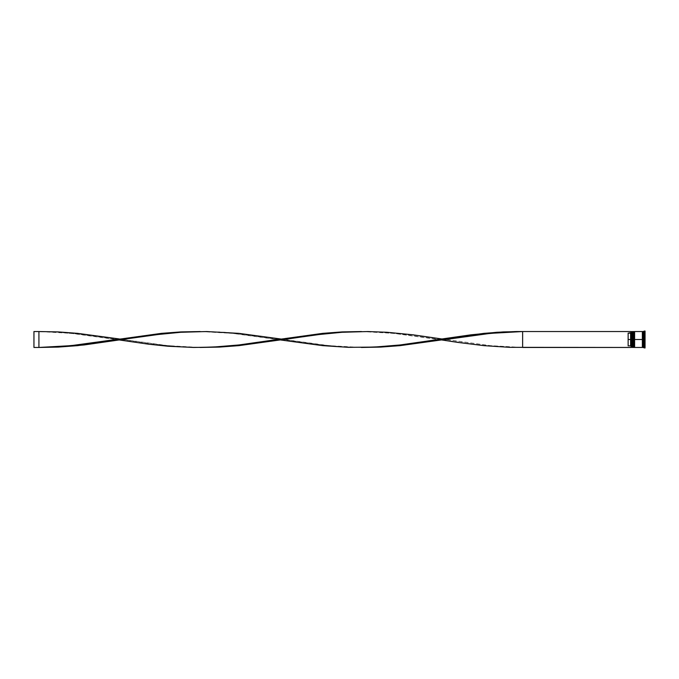 <?xml version="1.0" encoding="UTF-8"?>
<svg xmlns="http://www.w3.org/2000/svg" width="679" height="679" viewBox="0 0 679 679"><rect width="100%" height="100%" fill="white"/><g stroke="black" fill="none" stroke-linecap="round" stroke-linejoin="round"><path stroke-width="0.51" stroke-dasharray="3.4 2.55" d="M632.709 347.461L632.412 339.5L632.412 347.164L632.412 339.5L632.709 347.461L633.108 339.5L633.108 347.164L633.108 331.836L632.811 347.461L633.108 339.5L632.412 339.5L632.412 331.836L632.412 347.164L632.412 339.5L633.108 339.5L633.108 347.164L632.412 347.164L632.412 339.5L633.906 339.5L633.906 347.164L634.203 339.5L634.203 347.461L634.602 339.5L634.602 347.164L634.602 331.836L634.602 347.164L633.906 331.836L633.906 347.164L633.906 339.5L634.602 339.5L634.602 347.164L633.906 347.164L633.906 339.5L642.359 339.5L642.359 347.461L642.359 331.59L642.86 347.41L642.614 331.836L642.359 347.41L642.359 335.103L642.359 339.5L634.602 339.5L634.602 331.539L634.602 347.02L634.602 331.836L634.602 339.5L633.906 339.5L634.203 331.539M634.203 347.461L633.6 331.539L633.6 347.461L633.6 339.5L633.108 339.5L633.108 347.461L632.709 331.539M632.811 339.5L632.811 331.539L632.811 339.5M632.709 339.5L632.709 331.539L632.709 339.5M634.305 339.5L634.305 331.539L634.305 339.5M634.203 339.5L634.203 331.539L634.203 339.5M642.86 339.5L642.86 331.59L642.86 339.5L642.86 331.59L642.86 339.5L644.354 339.5L644.354 347.962L644.354 339.5L645.05 339.5L645.05 347.962L645.05 339.5L644.057 339.5L644.057 337.013L645.05 337.013L645.05 341.987L645.05 337.013L644.057 337.013L644.057 341.987L645.05 341.987L644.057 341.987L644.057 339.5L645.05 339.5L645.05 341.987L645.05 331.038L645.05 339.5L644.354 339.5L644.354 331.038L643.853 347.461L643.853 339.5L642.86 339.5L642.86 331.539L642.86 339.5M522.635 347.461L631.114 347.461L630.621 345.849L631.114 347.359L631.114 339.5L631.215 347.461L631.215 339.5L632.412 339.5L632.412 331.836L633.108 331.836L633.108 339.5L633.108 331.539L633.108 347.02L633.108 331.836L633.108 339.5L632.115 339.5L632.115 347.461L632.115 339.5L631.215 339.5L631.215 331.539L631.114 347.461L522.635 347.461L522.635 331.539L631.114 331.539L631.114 346.349L631.114 331.641L630.621 333.151L631.114 331.539L522.635 331.539L522.635 347.461L503.283 347.088L483.932 345.645L400.092 334.034L380.741 332.277L361.398 331.539L380.741 331.912L406.543 334.043L490.382 345.645L522.635 347.461L490.382 345.645L442.012 338.999M634.602 347.461L634.602 339.5L634.602 347.461M628.134 345.849L628.134 333.151L630.621 333.151L630.621 345.849L630.621 333.151L628.134 333.151L628.134 345.849L628.134 333.151L628.134 345.849L628.134 333.151L628.134 345.849L630.621 345.849L628.134 345.849M644.057 345.917L645.05 345.917L645.05 343.43L644.057 343.43L644.057 345.917L644.057 343.43L644.057 345.917L644.057 343.43L644.057 345.917L644.057 343.43L645.05 343.43L645.05 345.917L645.05 343.43L645.05 345.917L644.057 345.917L645.05 345.917L645.05 343.43L645.05 345.917L645.05 343.43L644.057 343.43L644.057 345.917L644.057 343.43L645.05 343.43L645.05 345.917L644.057 345.917M644.057 335.57L645.05 335.57L645.05 333.083L644.057 333.083L644.057 335.57L644.057 333.083L645.05 333.083L645.05 335.57L644.057 335.57L644.057 333.083L644.057 335.57L644.057 333.083L644.057 335.57L645.05 335.57L645.05 333.083L645.05 335.57L645.05 333.083L645.05 335.57L645.05 333.083L644.057 333.083L644.057 335.57L644.057 333.083L645.05 333.083L645.05 335.57L644.057 335.57M642.614 339.5L642.614 347.164L642.614 339.5M645.05 347.546L645.05 331.454L645.05 347.546L645.05 343.523L644.057 343.523L644.057 347.546L645.05 347.546L644.057 347.546L644.057 343.523L645.05 343.523L645.05 335.477L644.057 335.477L644.057 343.523L644.057 335.477L645.05 335.477L645.05 331.454L644.057 331.454L644.057 335.477L644.057 331.454L645.05 331.454L645.05 335.477L644.057 335.477L645.05 335.477L645.05 343.523L644.057 343.523L645.05 343.523L645.05 347.546M643.853 331.539L643.853 339.5L643.853 331.539M642.359 331.539L642.359 339.5L642.359 331.539M632.115 331.539L632.115 339.5L632.115 331.539M644.057 343.523L644.057 331.454L644.057 343.523M644.057 341.987L644.057 337.013L644.057 341.987L644.057 337.013L644.057 341.987L645.05 341.987L645.05 337.013L644.057 337.013L644.057 341.987L644.057 337.013L645.05 337.013L645.05 341.987L644.057 341.987M361.398 347.461L342.046 347.088L322.703 345.645L238.855 334.034L219.512 332.277L200.161 331.539L219.512 331.912L238.855 333.355L322.703 344.966L342.046 346.723L361.398 347.461M442.012 340.001L400.092 345.645L380.741 347.088L361.398 347.461L329.145 345.645L280.775 338.999L322.703 333.355L342.046 331.912L361.398 331.539L393.642 333.355L442.012 340.001M38.924 331.539L33.95 331.539L33.95 347.461L38.924 347.461L38.924 331.539L58.275 331.912L77.627 333.355L161.466 344.966L180.809 346.723L200.161 347.461L180.809 347.088L161.466 345.645L77.627 334.034L58.275 332.277L33.95 331.539L33.95 347.461L38.924 347.461L38.924 331.539L71.176 333.355L119.546 340.001M280.775 340.001L238.855 345.645L219.512 347.088L200.161 347.461L167.917 345.645L119.546 338.999L161.466 333.355L180.809 331.912L200.161 331.539L232.405 333.355L280.775 340.001"/><path stroke-width="1.02" d="M632.412 339.5L632.709 347.461L632.709 339.5L632.115 339.5L632.115 347.461L632.115 339.5L631.114 339.5L631.114 347.351L631.114 331.649L631.114 339.5L630.621 339.5L630.621 333.151L628.134 333.151L628.134 339.5L631.215 339.5L631.215 347.461L631.215 339.5L632.115 339.5L632.115 331.539L632.811 347.461L632.709 331.539L632.412 339.5M633.108 347.164L632.709 331.539M632.811 339.5L632.811 331.539L632.811 339.5M633.906 339.5L634.203 347.461L634.203 339.5L633.6 339.5L633.6 347.461L633.6 339.5L633.108 339.5L633.108 347.461L633.6 331.539L634.305 347.461L634.203 331.539L633.906 339.5M634.602 347.164L634.203 331.539M634.305 339.5L634.305 331.539L634.305 339.5M642.614 339.5L642.614 347.164L642.614 331.836L642.614 339.5L634.602 339.5L634.602 347.461L634.602 339.5L642.614 339.5L642.614 331.836L642.614 339.5M644.354 339.5L643.853 339.5L643.853 347.461L643.853 339.5L642.86 339.5L642.86 347.461L642.86 339.5L643.853 339.5L643.853 331.539L644.354 347.962L644.354 339.5L645.05 339.5L644.354 339.5L644.354 331.038L644.354 339.5M642.359 331.539L642.359 347.461L642.359 331.539L634.602 331.539L634.602 339.5L634.602 331.539M645.05 347.962L645.05 339.5L645.05 347.962L642.86 347.461M631.114 332.651L630.621 333.151L630.621 345.849L631.114 346.349L630.621 345.849L630.621 339.5L628.134 339.5L628.134 345.849L630.621 345.849L628.134 345.849L628.134 333.151L631.114 332.651M645.05 331.038L645.05 339.5L645.05 331.038L642.86 331.539L642.86 339.5L642.86 331.539M633.108 331.539L633.108 339.5L633.108 331.539L633.906 331.836M632.412 331.836L631.215 331.539L631.215 339.5L631.114 331.649M631.114 347.461L522.635 347.461L522.635 331.539L631.114 331.539L516.184 331.539L496.833 332.286L471.039 334.815L400.092 344.966L380.741 346.723L361.398 347.461L380.741 347.088L400.092 345.645L483.932 334.034L503.283 332.277L522.635 331.539L490.382 333.355L442.012 340.001L458.138 342.437L483.932 345.645L509.734 347.334L631.114 347.461M200.161 331.539L180.809 331.912L161.466 333.355L77.627 344.966L58.275 346.723L38.924 347.461L58.275 347.088L77.627 345.645L161.466 334.034L180.809 332.277L200.161 331.539M522.635 347.461L522.635 331.539L503.283 331.912L483.932 333.355L442.012 338.999L412.993 334.815L387.191 332.286L367.848 331.539L342.046 332.277L316.253 334.806L280.775 340.001L322.703 345.645L348.497 347.334L374.299 347.088L400.092 344.966L442.012 338.999M119.546 340.001L148.565 344.185L167.917 346.231L193.71 347.461L213.062 347.088L238.855 344.966L280.775 338.999L238.855 333.355L206.611 331.539L180.809 332.277L155.016 334.806L84.069 344.957L58.275 347.088L38.924 347.461L71.176 345.645L119.546 338.999L77.627 333.355L58.275 331.912L38.924 331.539L38.924 347.461L33.95 347.461L38.924 347.461L38.924 331.539L33.95 331.539L38.924 331.539M361.398 331.539L342.046 331.912L322.703 333.355L238.855 344.966L219.512 346.723L200.161 347.461L219.512 347.088L238.855 345.645L322.703 334.034L342.046 332.277L361.398 331.539M33.95 347.461L33.95 331.539L33.95 347.461M642.359 347.41L642.86 347.41M642.359 331.59L642.86 331.59M631.114 347.359L632.412 347.164M633.108 347.461L633.906 347.164M642.359 347.461L634.602 347.461"/></g></svg>
